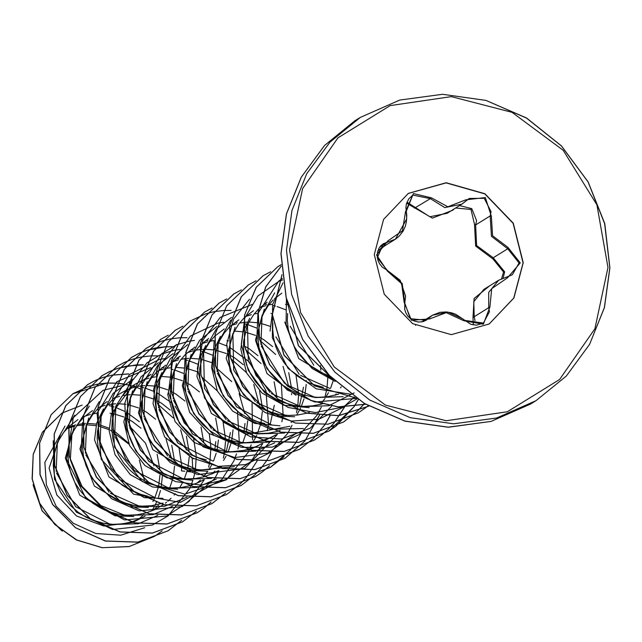 <?xml version="1.0" encoding="UTF-8"?>
<svg xmlns="http://www.w3.org/2000/svg" width="642" height="642" viewBox="0 0 642 642"><rect width="100%" height="100%" fill="white"/><g stroke="black" fill="none" stroke-linecap="round" stroke-linejoin="round"><path stroke-width="0.96" d="M463.869 320.759L446.238 312.678L429.699 318.881L411.474 320.262L404.107 302.27L401.627 283.708L387.479 271.189L376.541 254.962L387.945 240.838L402.43 230.775L405.503 211.659L413.464 193.603L431.576 197.913L447.907 206.828L465.779 199.798L485.336 197.559L491.379 216.378L492.55 235.734L507.991 247.435L520.261 262.859L507.501 277.785L491.676 288.667L489.926 306.988L483.322 324.218L463.869 320.759L464.543 320.366L483.41 323.103L489.461 311.731L488.682 307.703L488.698 292.383L498.657 280.265L512.324 274.784L519.065 262.971L507.71 248.735L491.475 236.336L490.151 215.921L491.058 211.667L484.204 198.282L469.101 198.49M507.501 277.785L507.252 276.838L498.657 280.265L483.916 289.406L473.828 301.66L474.165 316.699L474.992 320.703M459.375 205.528L471.822 208.69L476.589 220.647L475.642 224.925L476.589 245.525L493.192 257.739L504.668 271.903L503.119 278.058M406.185 211.403L406.723 218.826L395.408 239.193L380.73 248.31M395.32 239.249L383.258 243.751L377.335 257.827L387.182 270.242L400.118 280.241L405.551 296.114L404.749 303.088L410.294 318.689L426.184 320.294L432.483 315.214L447.843 312.124L463.115 319.09M501.595 278.692L503.585 272.048L493.016 259.031L475.61 246.071L474.486 224.387L470.963 209.412L455.668 208.008M473.314 324.964L472.985 317.501L474.133 298.426L489.918 285.634M408.184 193.475L446.118 182.866L484.758 193.86L513.094 223.336L523.086 262.891L513.769 298.065L489.148 324.009M523.262 262.779L513.921 298L489.236 323.953L451.294 334.618L412.621 323.648L384.245 294.18L374.246 254.593L383.587 219.379L408.272 193.419L446.222 182.753L484.887 193.724L513.263 223.199L523.262 262.779M61.038 432.86L49.153 468.082L56.849 494.95L76.542 515.991L103.892 526.023L132.742 522.46M158.694 485.521L159.946 475.144M159.922 470L157.146 454.295M154.04 446.351L146.673 434.474M140.991 428.254L132.172 421.361L126.426 418.159M123.89 417.011L114.14 413.929M111.331 413.408L110.047 413.215M97.127 413.127L93.315 413.737M90.434 414.403L84.752 416.273M77.931 419.619L68.814 426.569L63.269 432.941L58.839 440.211L56.472 445.741M56.175 471.372L57.347 442.346L53.792 456.695L53.318 465.498L54.241 474.374L56.552 483.105L60.212 491.467L65.123 499.251L71.182 506.257L78.252 512.308L86.156 517.251L91.766 519.851M153.976 465.835L145.469 443.141L129.267 425.887M171.639 459.006L166.029 438.919M74.167 427.042L65.299 458.067L79.736 495.118L114.926 515.751M173.316 476.452L174.576 466.076M174.544 460.924L171.767 445.227M155.621 419.194L146.801 412.292L142.957 410.053M138.511 407.935L128.761 404.853M125.952 404.332L117.462 403.698M115.664 403.738L107.936 404.669M105.055 405.335L99.382 407.197M92.552 410.551L83.436 417.501L77.891 423.872L73.469 431.135L71.118 436.616M153.053 514.635L125.326 515.518L99.478 505.029L80.049 485.192L70.339 459.664L71.968 433.278L68.421 447.626L67.94 456.43L68.871 465.306L71.182 474.037L74.833 482.399L79.744 490.183L85.803 497.189L92.873 503.24L100.786 508.183L106.395 510.783M186.252 449.93L180.643 429.835M173.284 417.974L157.964 404.34M88.797 417.974L79.929 448.991L94.358 486.05L129.548 506.674M187.945 467.376L189.197 457.008M189.173 451.856L186.397 436.159M170.242 410.11L161.423 403.216L157.587 400.985M153.141 398.867L143.391 395.785M140.582 395.263L132.083 394.621M130.294 394.67L122.566 395.6M119.685 396.266L114.003 398.128M107.182 401.475L97.833 408.657M97.704 408.777L92.52 414.796L88.09 422.067L85.715 427.62M85.426 453.228L86.598 424.202L83.043 438.558L82.569 447.354L83.492 456.237L85.803 464.96L89.455 473.323L94.374 481.107L100.433 488.113L107.503 494.171L115.408 499.115L121.017 501.707M103.418 408.906L96.83 422.821M96.717 423.214L94.551 439.922L108.98 476.966L144.153 497.59M203.795 442.787L201.018 427.082M184.864 401.041L176.052 394.148L171.43 391.508M171.278 391.427L170.307 390.946M167.763 389.798L158.012 386.717M153.919 386.002L146.713 385.553M144.907 385.593L141.12 385.898M140.999 385.914L137.187 386.524M134.306 387.19L128.633 389.06M127.108 389.694L119.211 394.052L112.687 399.356L107.142 405.728L102.72 412.999L100.345 418.536M100.048 444.136L101.219 415.133L97.448 431.424M97.391 432.018L97.191 438.285L98.122 447.161L100.433 455.892L104.084 464.254L108.996 472.039L115.054 479.044L122.124 485.095L130.037 490.039L138.6 493.746L147.82 496.154M132.902 385.505L111.459 413.745M111.339 414.13L109.18 430.854L114.974 454.648L130.254 474.59L152.443 486.925L177.657 489.276M218.424 433.711L215.648 418.014M212.542 410.069L205.175 398.192M199.493 391.973L190.674 385.08L186.06 382.431M185.907 382.359L184.928 381.878M182.392 380.722L172.634 377.64M169.833 377.119L161.335 376.485M155.629 376.846L151.817 377.456M148.928 378.122L143.254 379.984M141.738 380.618L133.833 384.983L127.084 390.513M126.955 390.641L121.763 396.66L117.342 403.922L114.974 409.46M114.669 435.059L115.849 406.057L112.294 420.414L111.82 429.217L112.743 438.093L115.054 446.824L118.706 455.186L123.625 462.97L129.684 469.976L136.754 476.027L144.659 480.97L153.229 484.678L162.249 487.053L171.51 488.024L180.795 487.575L189.687 485.761M217.165 390.753L201.837 377.127M132.645 390.809L123.802 421.778L129.604 445.58L144.891 465.53L167.032 477.841L192.231 480.2M231.666 440.893L233.078 429.795M197.022 371.654L186.742 368.46M184.679 368.083L175.964 367.409M170.25 367.778L166.439 368.388M163.558 369.054L157.884 370.916M151.055 374.262L141.938 381.22L136.393 387.583L131.971 394.854L129.588 400.407M129.299 426.007L130.47 396.989L126.923 411.345L126.442 420.141L127.365 429.017L129.684 437.748L133.335 446.11L138.247 453.894L144.306 460.9L151.376 466.959L159.288 471.902L164.89 474.494M244.762 413.649L239.145 393.538M231.794 381.693L216.466 368.059M147.283 381.709L138.431 412.71L152.86 449.761L188.026 470.377M246.287 431.825L247.7 420.719M211.643 362.586L201.893 359.504M199.309 359.014L190.586 358.34M188.788 358.38L184.992 358.685M184.88 358.701L181.068 359.311M178.187 359.977L172.505 361.847M165.676 365.194L156.335 372.368M156.207 372.496L151.014 378.515L146.593 385.786L144.217 391.339M143.928 416.939L145.1 387.92L141.545 402.269L141.071 411.073L141.994 419.948L144.306 428.679L147.957 437.041L152.876 444.826L158.935 451.832L165.997 457.882L173.91 462.826L179.519 465.426M259.432 404.99L253.767 384.478M246.416 372.617L231.088 358.99M161.912 372.625L155.332 386.548M155.22 386.933L153.053 403.641L164.633 437.082L193.699 458.829M261.069 422.027L262.329 411.65M262.361 408.761L262.337 407.493M262.329 407.317L259.52 390.801M243.366 364.752L234.555 357.867L230.711 355.628M226.265 353.509L216.514 350.428M213.706 349.906L205.207 349.264M203.418 349.312L199.622 349.617M199.501 349.633L195.69 350.243M192.809 350.909L187.135 352.771M180.314 356.117L171.189 363.075L165.644 369.439L161.214 376.71L158.839 382.279M158.55 407.863L159.722 378.844L155.95 395.135M155.894 395.729L155.693 402.004L156.616 410.88L158.935 419.611L162.587 427.973L167.498 435.757L173.557 442.763L180.627 448.814L188.539 453.758L197.102 457.465L206.323 459.873M261.037 363.541L245.717 349.914M176.526 363.597L167.682 394.565L175.057 421.433L194.237 442.531L221.089 452.867L249.513 449.833M276.927 397.43L274.15 381.733M257.996 355.692L249.176 348.791L245.332 346.552M228.456 340.854L227.051 340.653M214.131 340.565L210.319 341.175M207.43 341.841L201.757 343.703M194.927 347.049L185.586 354.232M185.45 354.36L180.266 360.371L175.844 367.641L172.433 376.373L170.571 386.067M170.515 386.661L170.323 392.928L171.245 401.804L173.557 410.535L177.208 418.897L182.127 426.681L188.186 433.687L195.248 439.746L203.161 444.689L211.732 448.397L227.709 452.016L192.688 434.152L173.533 400.456M288.643 386.436L283.034 366.349M275.667 354.48L260.339 340.846M191.172 354.472L182.304 385.497L189.663 412.324L208.851 433.446L235.694 443.799L264.143 440.765M291.524 394.653L291.58 393.506M291.548 388.362L288.772 372.657M272.625 346.624L263.806 339.722L259.962 337.483M255.516 335.373L245.766 332.291M243.182 331.802L234.458 331.128M208.666 338.519L200.44 344.931L194.895 351.302L190.465 358.573L187.279 366.558L185.426 375.056L184.944 383.86L185.867 392.735L188.186 401.467L191.838 409.829L196.749 417.613L202.808 424.619L209.878 430.67L217.79 435.613L223.392 438.213M205.785 345.444L199.213 359.335M199.092 359.721L196.934 376.429L211.362 413.48L246.552 434.104M304.79 395.544L306.202 384.438M306.242 381.549L306.21 380.281M270.146 326.297L260.387 323.215M257.803 322.733L249.088 322.051M247.29 322.099L239.562 323.03M236.681 323.696L231.008 325.558M224.178 328.913L214.837 336.087M214.701 336.215L209.517 342.226L205.095 349.497L202.72 355.05M203.602 351.631L199.822 367.922M199.766 368.524L199.574 374.792L200.497 383.667L202.808 392.398L206.459 400.76L211.37 408.545L217.437 415.551L224.499 421.601L232.412 426.545L238.022 429.145M220.415 336.352L213.834 350.251M213.722 350.644L211.555 367.352L217.365 391.179L232.637 411.097L254.802 423.415L279.984 425.774M320.799 370.217L320.406 365.547M272.208 313.625L270.924 313.44M258.124 313.336L254.192 313.962M251.311 314.628L245.637 316.49M238.808 319.836L229.459 327.011M229.33 327.139L224.146 333.158L219.716 340.429L217.349 345.974M217.052 371.574L218.224 342.563L214.444 358.854M214.388 359.448L214.195 365.715L215.118 374.591L217.437 383.322L221.089 391.684L226 399.468L232.059 406.474L239.129 412.533L247.042 417.477L255.604 421.184L264.825 423.592M235.044 327.276L226.185 358.284L240.606 395.328L275.803 415.968M287.054 304.589L285.554 304.364M272.633 304.276L268.813 304.886M265.932 305.552L260.259 307.422M253.438 310.768L245.196 316.891M243.952 318.071L238.768 324.09L234.346 331.36L231.963 336.922M255.299 401.499L233.688 370.185L232.853 333.495L229.298 347.844L228.825 356.647L229.748 365.523L232.059 374.254L235.71 382.616L240.622 390.4L246.688 397.406L253.75 403.457L261.663 408.4L267.273 411M249.65 318.247L243.085 332.115M242.973 332.5L240.806 349.216L246.6 373.018L261.896 392.96L284.037 405.271L309.235 407.638M267.168 302.238L259.817 307.823M258.582 309.003L253.397 315.013L248.968 322.284L246.592 327.845M269.945 392.447L248.31 361.109L247.475 324.419L243.695 340.717M243.639 341.311L243.446 347.579L244.369 356.454L246.688 365.186L250.34 373.548L255.251 381.332L261.31 388.338L268.38 394.389L276.293 399.332L281.894 401.932M264.303 309.123L255.436 340.14L266.984 373.556L296.058 395.328M281.798 293.161L274.447 298.747M273.203 299.926L268.019 305.945L263.597 313.216L261.214 318.777M260.925 344.361L262.105 315.35L258.549 329.707L258.076 338.503L258.999 347.378L261.31 356.109L264.961 364.471L269.873 372.256L275.94 379.262L283.002 385.32L290.914 390.264L299.485 393.963L315.463 397.591L285.963 384.478M272.224 314.363L270.057 331.071M272.89 323.167L272.698 329.434L273.62 338.31L275.932 347.041L279.591 355.403L284.502 363.187L290.561 370.193L297.631 376.244L305.536 381.188L311.145 383.788M287.576 313.505L287.327 320.366L288.25 329.242L290.561 337.973L294.213 346.335L299.124 354.119L305.191 361.125L312.253 367.176L320.165 372.119L329.988 376.244M138.592 519.394L143.808 514.427M144.891 513.231L145.244 512.822M152.948 501.538L154.329 498.738M155.091 497.02L158.028 488.377M132.91 522.395L145.1 516.096M92.368 520.092L103.747 523.334L113.008 524.313L122.293 523.864L131.177 522.042M131.377 521.994L140.06 518.736L145.06 516.104M153.213 510.326L158.438 505.35M159.513 504.155L159.946 503.657M169.713 487.952L172.65 479.309M115.359 515.831L133.761 516.489M106.997 511.024L118.369 514.266L125.326 515.518M121.884 514.804L127.638 515.237L136.923 514.788L145.806 512.974M145.999 512.918L154.682 509.668L163.501 504.58M165.403 503.2L166.639 502.237M167.843 501.258L171.125 498.264M174.142 495.086L175.282 493.754M179.688 487.703L182.192 483.394M184.342 478.876L187.279 470.225M129.989 506.763L148.39 507.421M121.619 501.948L132.998 505.19L139.956 506.45L110.456 493.329M136.537 505.736L142.259 506.169L151.544 505.719L163.148 503.063M144.586 497.678L162.996 498.344M215.014 448.421L215.76 441.648M197.094 483.113L200.384 480.12M203.394 476.942L203.747 476.533M203.827 476.444L207.872 471.18M208.939 469.567L211.443 465.249M213.593 460.739L216.218 453.252M217.197 449.231L218.4 440.011M226.297 451.527L230.382 432.572M189.88 485.705L198.563 482.447L203.57 479.815M211.716 474.045L215.006 471.051M218.015 467.874L219.155 466.541M223.568 460.491L226.072 456.181M228.215 451.663L231.152 443.02M243.848 432.531L245.011 423.503M165.5 474.735L176.871 477.977L186.14 478.956L195.425 478.507L204.308 476.693M204.501 476.637L213.184 473.379L218.192 470.747M242.845 442.595L245.782 433.952M188.467 470.466L206.876 471.132M180.121 465.667L191.501 468.909L200.761 469.888L210.046 469.43L221.65 466.774M247.266 449.729L247.627 449.32M247.7 449.231L248.406 448.397M252.82 442.354L255.347 437.988M255.404 437.884L256.704 435.244M257.466 433.527L260.403 424.876M270.178 424.314L274.262 405.359M249.69 449.769L262.105 443.526M224.267 451.31L230.013 451.743L239.297 451.294L248.382 449.416L257.065 446.166L262.064 443.534M264.311 440.701L276.726 434.457M299.429 406.169L303.514 387.222M223.994 438.454L235.373 441.696L244.634 442.675L253.927 442.218L262.811 440.404M263.003 440.348L271.686 437.098L276.694 434.465M291.147 422.516L291.5 422.107M291.58 422.019L292.287 421.184M296.692 415.141L300.584 408.031M301.347 406.314L303.971 398.826M246.993 434.193L289.847 426.312M238.623 429.386L250.003 432.628L256.96 433.88L227.453 420.751M253.502 433.165L259.264 433.599L268.549 433.149L277.432 431.336M277.625 431.28L280.153 430.493M320.398 404.372L320.751 403.97M320.831 403.882L325.004 398.425M325.943 396.997L328.447 392.679M330.598 388.169L333.222 380.682M276.245 416.048L294.654 416.706M267.875 411.241L279.254 414.483L288.515 415.462L297.8 415.005L306.683 413.191M306.876 413.135L309.396 412.349M335.02 395.303L336.159 393.971M340.573 387.928L341.255 386.821M282.504 402.173L293.875 405.415L303.136 406.386L312.421 405.937L321.313 404.123M321.506 404.067L324.025 403.28M312.036 396.884L317.766 397.318L327.051 396.868L338.647 394.212M311.755 384.028L323.327 387.303M284.687 322.003L298.747 358.621L333.182 379.446M139.41 460.178L144.546 480.906M128.416 442.964L113.474 430.397M113.321 430.309L111.828 429.482M109.18 428.174L99.277 424.747M96.444 424.153L87.464 423.367M85.603 423.407L77.497 424.41M75.772 424.803L67.851 427.524M66.84 428.591L74.801 426.127M76.575 425.758L84.904 424.843M86.822 424.819L96.067 425.638M99.117 426.256L109.164 429.634M110.304 430.156L128.938 444.16M144.659 527.716L120.664 535.179L95.81 533.518L73.373 523.302L56.199 506.225L46.352 484.879L44.828 462.36L64.986 426.063M181.622 466.774L181.542 470.931L184.792 471.268M186.942 471.493L191.252 471.942M191.621 471.974L192.688 472.087L192.72 471.124M162.153 530.862L154.377 536.359L129.235 546.511L102.303 547.674L76.615 539.954L54.979 524.506L39.692 503.312L32.261 478.988L33.264 454.44L42.3 432.539M42.5 432.226L61.953 413.151L82.176 405.142M109.413 405.656L111.556 406.209M111.668 406.242L114.043 406.94M115.729 407.501L124.54 411.297M126.779 412.509L139.37 421.682M162.386 472.616L162.394 473.427M162.37 476.179L161.238 486.861M160.46 490.504L158.51 497.125M156.479 502.229L155.099 505.158M154.465 506.386L152.058 510.559M61.303 530.356L42.147 510.727L33.352 485.906M154.313 536.399L129.058 546.599L102.078 547.73L76.35 539.962L54.706 524.434L39.451 503.151L32.1 478.763L33.215 454.183L42.38 432.307M42.581 431.994L61.889 413.191M62.362 531.191L42.027 510.815L33.095 484.718M313.81 365.218L290.176 326.2M330.084 388.522L300.584 375.401M299.196 374.302L275.899 336.93M343.189 396.708L315.463 397.591M284.575 383.378L261.278 346.014M262.105 315.35L274.696 292.816M354.151 392.912L328.784 405.72M328.56 405.784L300.833 406.667L271.333 393.546M279.447 414.515L286.212 415.735L256.688 402.59M271.582 424.803L236.561 406.932L217.397 373.219M218.224 342.563L230.815 320.029M284.679 432.997L256.96 433.88M226.048 419.643L204.429 388.322L203.602 351.639L216.193 329.097M216.338 328.937L231.553 317.389M270.057 442.065L242.331 442.948L212.847 429.843M211.459 428.736L188.146 391.355M187.793 389.702L188.981 360.708L199.518 340.533L216.924 326.465M274.8 442.795L255.66 451.077M255.428 451.133L227.709 452.016M173.18 398.802L174.351 369.776L172.433 376.373M213.08 461.092L178.059 443.221L158.903 409.524M159.722 378.852L170.258 358.685L187.673 344.618M234.402 466.638L198.458 470.161L168.942 457.032M167.546 455.924L144.273 418.584M145.1 387.92L157.691 365.378M157.836 365.226L173.051 353.678M211.547 478.346L183.829 479.237L148.8 461.349L129.652 427.66M130.47 396.989L140.999 376.838L158.422 362.746M216.306 479.084L197.15 487.366M196.925 487.422L169.207 488.305L134.186 470.442L115.014 436.704M115.849 406.065L133.199 378.924M154.578 497.373L119.556 479.502L100.393 445.789M101.219 415.133L113.128 393.361L132.966 379.125M187.167 497.149L164.504 506.273L139.956 506.442M109.076 492.229L85.771 454.873M86.598 424.202L99.189 401.667M172.537 506.217L153.278 514.579M71.976 433.278L89.318 406.153M157.796 515.365L138.656 523.647M138.423 523.703L110.705 524.586L75.676 506.715L56.528 473.034M57.355 442.346L74.697 415.205M181.582 464.76L178.949 447.538M177.401 442.587L176.895 441.19M53.214 440.725L54.474 479.149L76.446 512.268L112.663 529.457L152.21 525.084M152.387 525.004L167.971 516.024M168.076 515.943L189.663 488.795M189.928 488.209L192.929 480.232M193.378 478.731L194.695 473.427M194.719 473.306L195.385 469.607M195.401 469.495L196.243 457.16M196.203 455.692L193.571 438.462M192.022 433.511L191.653 432.483M191.517 432.114L175.105 406.226M171.422 402.719L157.41 393.065M154.112 391.451L145.461 388.209M143.8 387.736L141.906 387.254M137.765 386.412L137.332 386.34M134.924 385.994L132.725 385.762M121.37 385.77L103.193 390.304M103.081 390.352L73.332 417.629L66.455 458.845L85.635 497.967L124.115 519.771M124.885 519.932L166.832 516.008M167.016 515.935L189.053 501.394L204.292 479.726M208.69 467.111L210.006 460.539M210.03 460.426L210.865 448.084M210.833 446.615L209.252 433.719M82.465 422.58L81.221 450.644L91.517 477.624L111.772 498.874L138.736 510.695M139.507 510.863L182.143 506.65L214.532 478.844M214.588 478.755L218.914 470.658M223.312 458.035L223.946 455.282M223.97 455.17L224.636 451.47M224.652 451.35L225.486 441.544M225.494 439.016L222.822 420.325M183.355 373.307L174.712 370.065M173.051 369.599L171.133 369.11M167.016 368.275L166.583 368.203M164.175 367.858L161.977 367.617M150.605 367.625L116.956 381.677L97.271 412.822M97.086 413.512L101.179 459.303L133.512 494.22L180.434 502.333L221.811 479.59M221.883 479.51L233.752 461.108M233.808 460.996L236.529 453.894M237.941 448.967L238.968 444.144M239.281 442.282L237.452 411.249M197.985 364.239L189.334 360.997M187.673 360.523L185.779 360.042M181.646 359.199L181.204 359.127M178.805 358.782L176.598 358.549M165.235 358.557L159.617 359.327M159.521 359.351L129.443 374.511L111.901 403.746M111.716 404.444L114.501 447.121L142.267 481.58L184.88 494.196L226.474 479.743M226.57 479.662L248.382 452.04M248.43 451.92L249.289 449.914M249.642 449.047L251.158 444.818M252.563 439.898L252.073 402.181M212.606 355.162L203.963 351.928M202.302 351.455L200.376 350.965M196.267 350.131L195.834 350.059M193.427 349.713L191.228 349.473M179.856 349.481L174.247 350.259M174.142 350.283L161.696 354.023M161.583 354.071L147.251 362.674M147.114 362.786L132.156 380.754L124.757 403.433L125.976 427.893L135.743 450.965L152.94 469.663L175.491 481.564L200.649 485.087L225.334 479.726M225.511 479.654L251.062 461.446M251.134 461.373L262.795 443.445M267.192 430.822L268.508 424.258M268.533 424.137L265.981 390.665L249.232 361.911M248.968 361.631L229.403 347.129M227.228 346.094L218.585 342.852M210.889 341.062L210.456 340.99M208.048 340.637L205.849 340.404M194.478 340.412L188.868 341.191M188.772 341.207L176.317 344.947M176.213 344.995L161.88 353.598M161.736 353.71L141.152 385.609M140.959 386.299L139.723 414.363L150.019 441.343L170.274 462.593L197.238 474.414M198.017 474.574L244.835 468.419L277.416 434.369M281.814 421.754L283.138 415.181M283.154 415.069L281.324 384.036M176.502 344.529L160.476 364.351L153.59 389.509L157.009 416.128L170.355 440.123L191.765 457.802L218.144 466.421L245.677 464.599L270.354 452.522M270.451 452.449L287.656 433.486M287.712 433.398L292.046 425.301M296.443 412.686L297.069 409.925M297.094 409.813L297.76 406.113M297.784 406.001L298.626 394.204M298.626 394.052L295.954 374.968M256.479 327.95L247.836 324.716M246.175 324.242L244.257 323.753M240.14 322.918L239.707 322.846M237.299 322.501L235.1 322.26M223.729 322.276L218.12 323.046M218.023 323.07L190.393 336.063L172.497 361.109L168.477 392.591L179.447 423.487L203.257 446.904L234.948 457.594L267.85 453.059L295.007 434.161M185.024 358.388L183.508 386.596L193.691 413.809L213.995 435.268L241.119 447.201M241.89 447.362L272.232 447.113L299.597 434.385M299.702 434.305L316.907 415.342M316.963 415.254L321.289 407.156M325.012 397.085L327.011 387.969M327.027 387.856L327.877 376.06M327.877 375.907L327.829 373.989M285.73 309.805L277.087 306.571M275.426 306.098L273.516 305.616M266.55 304.356L264.352 304.123M252.98 304.131L220.375 317.317M220.238 317.429L202.976 340.019L197.335 368.677L204.549 397.936L223.472 422.219L250.749 436.865L281.493 439.04L310.134 428.206L331.537 406.274M214.091 340.942L212.847 369.006L223.143 395.986L243.406 417.236L270.37 429.057M271.141 429.225L303.409 428.511M249.489 299.284L233.536 319.138L226.706 344.297L230.173 370.883L243.543 394.846L264.953 412.485L291.324 421.072L318.825 419.234L343.478 407.172M343.574 407.092L354.304 396.965M282.624 279.952L278.7 281.453M278.588 281.501L257.875 296.074L244.762 318.111L241.336 344.224L248.261 370.386L264.64 392.599L288.13 407.429L315.35 412.565L342.338 407.156M342.515 407.084L357.072 398.875M282.408 278.387L278.885 281.036M278.74 281.14L258.156 313.039M257.964 313.729L256.728 341.793L267.024 368.773L287.279 390.023L314.243 401.844M315.013 402.012L356.31 398.353M283.058 282.825L272.778 303.971M272.593 304.661L272.401 337.909L288.073 368.404L316.201 388.811L350.428 394.164M415.567 325.342L415.591 324.595M286.428 298.963L286.075 324.234L295.007 348.558L312.132 368.54L335.228 381.404M192.76 469.125L192.183 458.26M191.797 455.347L191.661 454.488M123.898 383.98L117.021 383.13M116.932 383.122L106.837 383.025M106.757 383.033L97.432 384.189M97.359 384.205L88.692 386.42M88.62 386.444L72.947 393.715L51.232 414.652L39.652 443.092L40.101 474.623L52.66 504.355L75.547 527.684L105.424 540.965L137.878 542.089L168.108 530.806L181.726 520.229M128.721 373.885L112.053 375.121M111.981 375.137L103.314 377.352M103.242 377.376L95.168 380.546M103.193 377.432L95.104 380.578L87.593 384.63L65.869 405.567L54.281 434.008L54.722 465.546L67.282 495.287L90.177 518.616L120.054 531.897L152.515 533.021L182.745 521.729L196.348 511.16M143.343 364.817L136.088 364.889M136.008 364.889L117.943 368.283M117.871 368.307L109.798 371.469M117.815 368.356L109.734 371.501L102.206 375.57L80.491 396.499L68.903 424.94L69.352 456.478L81.903 486.211L104.79 509.539L134.668 522.821L167.121 523.952L197.359 512.669L204.381 507.79M204.437 507.742L211.025 502.036M132.445 359.287L124.355 362.433L116.828 366.494L95.112 387.431L83.524 415.872L83.982 447.41L96.533 477.15L119.428 500.479L149.305 513.752L181.766 514.876L211.996 503.585L225.647 492.968M172.594 346.672L165.339 346.744M165.259 346.752L155.934 347.908M155.854 347.924L147.187 350.139M147.122 350.163L139.049 353.333M138.977 353.357L131.466 357.425L109.742 378.355L98.154 406.795L98.603 438.326L111.154 468.066L134.042 491.395L163.919 504.684L196.372 505.808L226.61 494.525L240.22 483.948M240.277 483.899L246.303 477.431M246.351 477.375L256.736 461.598M256.776 461.518L257.338 460.378M153.607 344.289L146.079 348.357L124.363 369.294L112.775 397.735L113.233 429.265L125.784 459.006L148.679 482.335L178.556 495.608L211.009 496.739L241.24 485.448L254.85 474.879M254.898 474.823L260.933 468.355M260.981 468.299L266.462 460.948M266.502 460.884L271.967 451.302M168.228 335.22L160.717 339.281L138.993 360.21L127.405 388.651L127.854 420.189L140.405 449.93L163.301 473.258L193.178 486.54L225.639 487.663L255.869 476.372L262.883 471.501M262.939 471.461L269.528 465.755M182.858 326.144L175.33 330.213L153.615 351.15L142.026 379.591L142.484 411.121L155.035 440.861L177.922 464.182L207.799 477.471L240.252 478.595L270.483 467.312L290.184 450.219M290.232 450.162L295.713 442.803M295.753 442.739L301.218 433.165M231.096 310.391L223.841 310.463M223.761 310.463L214.436 311.627M214.356 311.635L205.697 313.858M205.625 313.882L189.96 321.136L168.244 342.074L156.656 370.514L157.105 402.053L169.665 431.793L192.552 455.122L222.437 468.403L254.89 469.527L285.12 458.236L304.806 441.142M304.862 441.086L319.636 414.957M212.109 308.008L204.589 312.068L182.866 332.997L171.286 361.438L171.727 392.976L184.286 422.709L207.165 446.038L237.042 459.327L269.504 460.45L299.734 449.175L313.352 438.59M313.4 438.542L324.964 424.667M325.004 424.603L329.86 416.241M329.9 416.168L330.469 415.021M226.73 298.939L219.203 303L197.487 323.937L185.907 352.386L186.357 383.916L198.916 413.649L221.803 436.977L251.68 450.259L284.141 451.382L314.371 440.091L321.385 435.22M321.441 435.172L327.974 429.522M328.03 429.474L334.057 423.006M334.105 422.95L344.489 407.172M344.529 407.092L345.091 405.945M241.36 289.863L233.84 293.924L212.125 314.853L200.537 343.301L200.978 374.832L213.537 404.572L236.425 427.901L266.302 441.182L298.763 442.314L328.993 431.023L354.215 406.522M354.256 406.458L358.292 399.685M255.981 280.795L248.454 284.863L226.738 305.793L215.158 334.233L215.608 365.771L228.159 395.504L251.054 418.833L280.923 432.114L313.384 433.238L343.614 421.954L357.225 411.378M357.281 411.329L363.308 404.861M363.356 404.805L364.399 403.537M270.675 271.694L263.092 275.779L241.368 296.716L229.78 325.157L230.229 356.695L242.788 386.436L265.676 409.765L295.561 423.046L328.014 424.169L358.252 412.878L365.258 408.007M365.314 407.959L368.099 405.704M281.164 264.705L277.713 266.719L256.302 287.199L244.618 314.997L244.522 345.942L256.142 375.401L277.922 398.979L306.78 413.111L338.607 415.647L368.869 406.137L338.615 415.711L306.764 413.215L277.874 399.107L256.062 375.546L244.409 346.07L244.49 315.11L256.166 287.287L277.713 266.719M281.244 266.133L265.796 286.822L258.269 312.036L259.561 338.92L269.624 364.463L287.431 385.786L311.113 400.488L338.117 406.892L365.571 404.243M281.974 274.816L272.344 314.54L284.117 355.162L314.492 385.746L355.756 397.976M286.982 301.042L298.458 345.605L332.107 378.387M156.142 397.494L155.781 397.238M140.855 389.036L137.404 387.688M135.285 386.949L132.348 386.027M132.164 385.978L128.191 384.943M128.095 384.919L116.988 383.21M116.9 383.202L106.797 383.097M106.716 383.105L72.827 393.787L51.111 414.724L39.531 443.165L39.981 474.695L52.54 504.435L75.427 527.764L105.304 541.046L137.757 542.169L167.987 530.886L181.654 520.253M128.569 373.965L112.013 375.185M111.933 375.193L103.266 377.408M95.048 380.618L87.464 384.71L65.749 405.64L54.161 434.088L54.602 465.619L67.161 495.359L90.049 518.688L119.934 531.969L152.387 533.093L182.625 521.802L196.275 511.184M143.198 364.889L126.635 366.109M126.562 366.125L117.887 368.331M109.678 371.549L102.086 375.642L80.37 396.579L68.782 425.02L69.232 456.55L81.783 486.291L104.67 509.612L134.547 522.901L167 524.024L197.23 512.741L204.316 507.822M204.373 507.774L210.953 502.06M157.82 355.82L150.669 355.885M150.589 355.893L141.264 357.04M141.184 357.056L132.517 359.263M124.299 362.481L116.708 366.574L94.992 387.511L83.404 415.952L83.853 447.482L96.412 477.223L119.308 500.551L149.185 513.833L181.638 514.956L211.876 503.665L225.583 492.992M172.449 346.752L165.299 346.816M165.219 346.824L147.138 350.195M147.066 350.219L138.993 353.373M138.921 353.405L131.337 357.498L109.621 378.427L98.033 406.868L98.483 438.406L111.034 468.138L133.921 491.475L163.798 504.756L196.251 505.888L226.49 494.597L240.156 483.972M187.071 337.676L179.92 337.748M179.84 337.748L170.515 338.896M170.435 338.912L161.768 341.119M161.696 341.143L153.615 344.305M153.55 344.337L145.951 348.437L124.243 369.367L112.655 397.815L113.112 429.346L125.663 459.078L148.551 482.407L178.428 495.688L210.889 496.812L241.119 485.529L254.778 474.903M160.652 339.313L138.873 360.282L127.285 388.731L127.734 420.261L140.285 450.002L163.18 473.339L193.057 486.62L225.519 487.743L255.749 476.452L262.819 471.533M262.875 471.493L269.455 465.779M175.266 330.253L153.494 351.222L141.906 379.663L142.355 411.201L154.915 440.934L177.802 464.262L207.671 477.544L240.132 478.675L270.362 467.384L284.085 456.711M189.904 321.177L168.124 342.146L156.536 370.594L156.985 402.125L169.544 431.865L192.431 455.194L222.309 468.475L254.77 469.599L285 458.308L304.733 441.166M304.781 441.102L319.507 415.045M204.525 312.108L182.745 333.078L171.157 361.518L171.607 393.048L184.158 422.789L207.045 446.118L236.922 459.399L269.375 460.531L299.613 449.248L313.28 438.614M313.336 438.566L324.884 424.675M324.932 424.611L329.779 416.241M329.819 416.168L330.357 415.069M219.139 303.04L197.367 324.017L185.787 352.458L186.236 383.988L198.795 413.729L221.683 437.05L251.56 450.331L284.013 451.454L314.251 440.171L321.321 435.252M321.377 435.204L327.91 429.546M327.958 429.498L333.984 423.022M334.033 422.966L344.409 407.172M344.441 407.092L344.987 406.001M233.784 293.964L211.996 314.933L200.408 343.374L200.858 374.912L213.417 404.645L236.304 427.981L266.181 441.263L298.642 442.386L328.873 431.095L335.943 426.184M335.999 426.136L354.135 406.53M354.175 406.466L358.228 399.645M248.398 284.896L226.618 305.873L215.038 334.313L215.487 365.844L228.038 395.584L250.926 418.905L280.803 432.186L313.256 433.318L343.494 422.035L357.161 411.402M357.209 411.353L363.236 404.877M363.284 404.821L364.351 403.513M263.027 275.819L241.248 296.789L229.659 325.237L230.109 356.767L242.668 386.508L265.555 409.837L295.44 423.118L327.893 424.242L358.188 412.918M281.236 266.093L265.732 286.789L258.156 312.028L259.432 338.952L269.504 364.536L287.351 385.89L311.073 400.6L338.133 406.98L365.627 404.267M281.966 274.704L272.224 314.5L283.997 355.243L314.476 385.882L355.877 398.064M286.878 300.649L298.337 345.685L332.428 378.7M385.385 245.413L377.857 250.918M454.552 208.706L452.658 210.247L432.403 218.136L406.619 203.201M465.779 199.798L466.445 200.569L461.855 204.18L444.794 207.591L430.309 198.587L412.806 195.064L406.217 211.346L405.503 211.659M406.98 202.166L429.811 216.787L447.137 213.305L461.855 204.18M491.379 216.378L490.151 215.921L475.642 224.925L474.486 224.387M414.491 208.152L431.576 197.913M507.991 247.435L507.71 248.735L493.192 257.739L493.016 259.031M489.926 306.988L472.985 317.501M379.815 246.969L387.608 242.138L387.945 240.838M387.182 270.242L387.479 271.189M404.749 303.088L404.107 302.27M429.699 318.881L428.439 318.464L423.535 321.514M609.828 267.754L604.612 223.552L588.056 181.927L561.365 145.886L526.472 118.048L485.906 100.425L442.595 94.294L399.693 100.104L360.306 117.43L329.988 142.099L306.732 173.757L291.933 210.52L286.468 250.179L291.645 294.405L308.168 336.071L334.851 372.151L369.744 400.03L410.326 417.685L453.653 423.832L496.579 418.03L535.99 400.696L566.308 376.027L589.565 344.369L604.363 307.606L609.828 267.947M608.006 267.441L596.859 204.758L563.162 150.284L512.051 112.31L451.302 96.629L390.167 105.609L337.949 137.902L302.599 188.588L289.502 249.939L300.649 312.622L334.346 367.096L385.457 405.062L446.206 420.751L507.349 411.763L559.559 379.47L594.909 328.792L608.006 267.441M354.882 120.792L324.563 145.461L301.307 177.12L286.509 213.882L281.052 253.542L286.22 297.776L302.743 339.441L329.426 375.522L364.319 403.393L404.901 421.048L448.228 427.195L491.154 421.393L530.565 404.059L535.99 400.696L566.332 376.019L589.613 344.345L604.427 307.558L609.9 267.85L604.724 223.609L588.176 181.935L561.469 145.854L526.544 117.992L485.938 100.377L442.611 94.27L399.701 100.096L360.306 117.43L354.882 120.792L324.539 145.477L301.267 177.152L286.444 213.938L280.971 253.638L286.147 297.88L302.695 339.562L329.402 375.642L364.327 403.497L404.933 421.12L448.26 427.227L491.17 421.401L530.565 404.059M147.532 376.437L150.164 374.8M176.783 358.3L179.415 356.663M300.833 406.667L294.076 405.447M242.331 442.948L235.574 441.728M188.973 360.708L187.063 367.304M198.458 470.161L191.693 468.941M183.829 479.229L177.072 478.017M169.207 488.305L162.442 487.085M110.705 524.586L103.94 523.366M421.601 321.963L432.443 315.238M461.887 204.148L469.214 198.426M395.416 239.193L398.947 236.433L403.032 231.28L405.319 226.257L406.426 221.827L406.755 215.407L405.888 207.655L406.402 203.971L408.793 198.827L412.806 195.064M512.324 274.784L507.252 276.838M426.272 320.238L422.645 321.754L418.504 322.051L414.459 321.088L411.875 319.772L407.871 316.177L405.864 312.983L404.677 309.428L404.805 302.992L402.189 283.491L387.303 270.25L382.359 267.224L379.55 263.782L378.082 260.628L377.255 256.856L377.48 252.402L378.924 248.39L380.818 245.758L383.346 243.703M483.41 323.111L476.492 325.181L470.811 324.314L455.836 314.355L451.535 312.823L446.278 311.948L439.898 312.349L432.483 315.214"/></g></svg>
